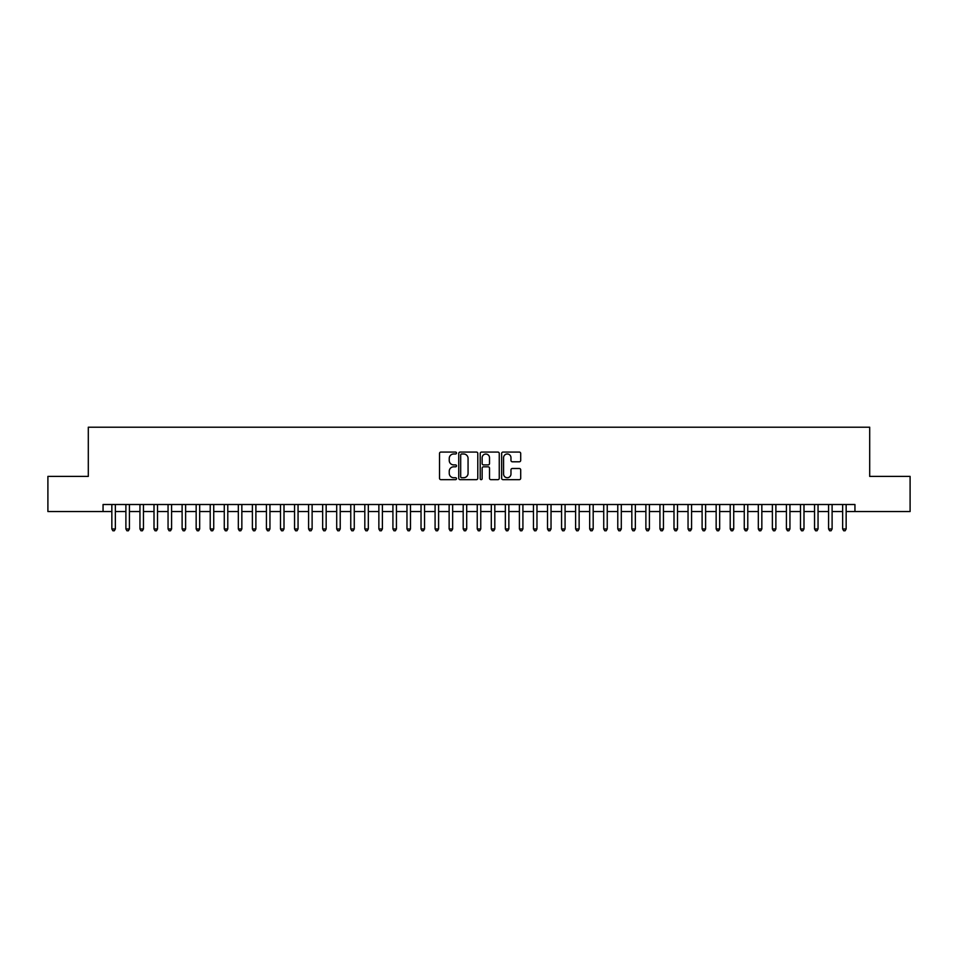 <?xml version="1.0" encoding="UTF-8"?>
<svg xmlns="http://www.w3.org/2000/svg" width="958" height="958" viewBox="0 0 958 958"><rect width="100%" height="100%" fill="white"/><g stroke="black" fill="none" stroke-linecap="round" stroke-linejoin="round"><path stroke-width="1.44" d="M456.511 453.026A0.97 0.97 0 0 0 455.553 452.068L440.896 452.068A1.377 1.377 0 0 0 439.518 453.445L439.518 478.27A1.377 1.377 0 0 0 440.896 479.659L455.553 479.659A0.97 0.97 0 0 0 456.511 478.689A0.97 0.97 0 0 0 455.553 477.719L453.649 477.719A4.419 4.419 0 0 1 449.242 473.312L449.242 471.24A4.419 4.419 0 0 1 453.649 466.821L455.553 466.821A0.97 0.97 0 0 0 456.511 465.863A0.97 0.97 0 0 0 455.553 464.893L453.649 464.893A4.419 4.419 0 0 1 449.242 460.475L449.242 458.415A4.419 4.419 0 0 1 453.649 453.996L455.553 453.996A0.97 0.97 0 0 0 456.511 453.026M519.32 461.792A1.377 1.377 0 0 0 520.697 460.415L520.697 453.445A1.377 1.377 0 0 0 519.32 452.068L503.034 452.068A1.377 1.377 0 0 0 501.657 453.445L501.657 478.27A1.377 1.377 0 0 0 503.034 479.659L519.32 479.659A1.377 1.377 0 0 0 520.697 478.27L520.697 469.863A1.377 1.377 0 0 0 519.32 468.486L512.35 468.486A1.377 1.377 0 0 0 510.973 469.863L510.973 474.03A3.688 3.688 0 0 1 507.285 477.719A3.688 3.688 0 0 1 503.585 474.03L503.585 457.685A3.688 3.688 0 0 1 507.285 453.996A3.688 3.688 0 0 1 510.973 457.685L510.973 460.415A1.377 1.377 0 0 0 512.35 461.792L519.32 461.792M103.057 511.536L47.9 511.536L47.9 476.401L88.304 476.401L88.304 427.208L869.696 427.208L869.696 476.401L910.1 476.401L910.1 511.536L854.943 511.536L854.943 504.507L103.057 504.507L103.057 511.536L111.847 511.536M477.791 453.445A1.377 1.377 0 0 0 476.413 452.068L460.139 452.068A1.377 1.377 0 0 0 458.75 453.445L458.75 478.27A1.377 1.377 0 0 0 460.139 479.659L476.413 479.659A1.377 1.377 0 0 0 477.791 478.27L477.791 453.445M481.587 452.068L497.861 452.068A1.377 1.377 0 0 1 499.25 453.445L499.25 478.27A1.377 1.377 0 0 1 497.861 479.659L490.903 479.659A1.377 1.377 0 0 1 489.514 478.27L489.514 468.211A1.377 1.377 0 0 0 488.137 466.821L483.515 466.821A1.377 1.377 0 0 0 482.137 468.211L482.137 478.689A0.97 0.97 0 0 1 481.167 479.659A0.97 0.97 0 0 1 480.209 478.689L480.209 453.445A1.377 1.377 0 0 1 481.587 452.068M115.355 511.536L125.893 511.536M129.414 511.536L139.952 511.536M143.46 511.536L154.01 511.536M157.519 511.536L168.057 511.536M171.578 511.536L182.116 511.536M185.624 511.536L196.162 511.536M199.683 511.536L210.221 511.536M213.73 511.536L224.28 511.536M227.788 511.536L238.326 511.536M241.847 511.536L252.385 511.536M255.894 511.536L266.432 511.536M269.952 511.536L280.49 511.536M283.999 511.536L294.549 511.536M298.058 511.536L308.596 511.536M312.116 511.536L322.654 511.536M326.163 511.536L336.701 511.536M340.222 511.536L350.76 511.536M354.268 511.536L364.818 511.536M368.327 511.536L378.865 511.536M382.386 511.536L392.924 511.536M396.432 511.536L406.97 511.536M410.491 511.536L421.029 511.536M424.538 511.536L435.088 511.536M438.596 511.536L449.134 511.536M452.655 511.536L463.193 511.536M466.702 511.536L477.24 511.536M480.76 511.536L491.298 511.536M494.807 511.536L505.345 511.536M508.866 511.536L519.404 511.536M522.912 511.536L533.462 511.536M536.971 511.536L547.509 511.536M551.03 511.536L561.568 511.536M565.076 511.536L575.614 511.536M579.135 511.536L589.673 511.536M593.182 511.536L603.732 511.536M607.24 511.536L617.778 511.536M621.299 511.536L631.837 511.536M635.346 511.536L645.884 511.536M649.404 511.536L659.942 511.536M663.451 511.536L674.001 511.536M677.51 511.536L688.048 511.536M691.568 511.536L702.106 511.536M705.615 511.536L716.153 511.536M719.674 511.536L730.212 511.536M733.72 511.536L744.27 511.536M747.779 511.536L758.317 511.536M761.838 511.536L772.376 511.536M775.884 511.536L786.422 511.536M789.943 511.536L800.481 511.536M803.99 511.536L814.54 511.536M818.048 511.536L828.586 511.536M832.107 511.536L842.645 511.536M846.154 511.536L854.943 511.536M461.648 453.996A0.97 0.97 0 0 0 460.69 454.966L460.69 476.761A0.97 0.97 0 0 0 461.648 477.719L463.648 477.719A4.419 4.419 0 0 0 468.067 473.312L468.067 458.415A4.419 4.419 0 0 0 463.648 453.996L461.648 453.996M489.514 457.756A3.688 3.688 0 0 0 485.826 454.068A3.688 3.688 0 0 0 482.137 457.756L482.137 463.516A1.377 1.377 0 0 0 483.515 464.893L488.137 464.893A1.377 1.377 0 0 0 489.514 463.516L489.514 457.756M115.355 504.507L115.355 528.96L111.847 528.96L111.847 504.507M115.355 528.96L114.301 530.792L112.9 530.792L111.847 528.96M129.414 504.507L129.414 528.96L125.893 528.96L125.893 504.507M129.414 528.96L128.36 530.792L126.947 530.792L125.893 528.96M143.46 504.507L143.46 528.96L139.952 528.96L139.952 504.507M143.46 528.96L142.407 530.792L141.006 530.792L139.952 528.96M157.519 504.507L157.519 528.96L154.01 528.96L154.01 504.507M157.519 528.96L156.465 530.792L155.064 530.792L154.01 528.96M171.578 504.507L171.578 528.96L168.057 528.96L168.057 504.507M171.578 528.96L170.524 530.792L169.111 530.792L168.057 528.96M185.624 504.507L185.624 528.96L182.116 528.96L182.116 504.507M185.624 528.96L184.571 530.792L183.17 530.792L182.116 528.96M199.683 504.507L199.683 528.96L196.162 528.96L196.162 504.507M199.683 528.96L198.629 530.792L197.216 530.792L196.162 528.96M213.73 504.507L213.73 528.96L210.221 528.96L210.221 504.507M213.73 528.96L212.676 530.792L211.275 530.792L210.221 528.96M227.788 504.507L227.788 528.96L224.28 528.96L224.28 504.507M227.788 528.96L226.735 530.792L225.334 530.792L224.28 528.96M241.847 504.507L241.847 528.96L238.326 528.96L238.326 504.507M241.847 528.96L240.793 530.792L239.38 530.792L238.326 528.96M255.894 504.507L255.894 528.96L252.385 528.96L252.385 504.507M255.894 528.96L254.84 530.792L253.439 530.792L252.385 528.96M269.952 504.507L269.952 528.96L266.432 528.96L266.432 504.507M269.952 528.96L268.899 530.792L267.486 530.792L266.432 528.96M283.999 504.507L283.999 528.96L280.49 528.96L280.49 504.507M283.999 528.96L282.945 530.792L281.544 530.792L280.49 528.96M298.058 504.507L298.058 528.96L294.549 528.96L294.549 504.507M298.058 528.96L297.004 530.792L295.603 530.792L294.549 528.96M312.116 504.507L312.116 528.96L308.596 528.96L308.596 504.507M312.116 528.96L311.063 530.792L309.65 530.792L308.596 528.96M326.163 504.507L326.163 528.96L322.654 528.96L322.654 504.507M326.163 528.96L325.109 530.792L323.708 530.792L322.654 528.96M340.222 504.507L340.222 528.96L336.701 528.96L336.701 504.507M340.222 528.96L339.168 530.792L337.755 530.792L336.701 528.96M354.268 504.507L354.268 528.96L350.76 528.96L350.76 504.507M354.268 528.96L353.215 530.792L351.814 530.792L350.76 528.96M368.327 504.507L368.327 528.96L364.818 528.96L364.818 504.507M368.327 528.96L367.273 530.792L365.872 530.792L364.818 528.96M382.386 504.507L382.386 528.96L378.865 528.96L378.865 504.507M382.386 528.96L381.332 530.792L379.919 530.792L378.865 528.96M396.432 504.507L396.432 528.96L392.924 528.96L392.924 504.507M396.432 528.96L395.379 530.792L393.978 530.792L392.924 528.96M410.491 504.507L410.491 528.96L406.97 528.96L406.97 504.507M410.491 528.96L409.437 530.792L408.024 530.792L406.97 528.96M424.538 504.507L424.538 528.96L421.029 528.96L421.029 504.507M424.538 528.96L423.484 530.792L422.083 530.792L421.029 528.96M438.596 504.507L438.596 528.96L435.088 528.96L435.088 504.507M438.596 528.96L437.543 530.792L436.141 530.792L435.088 528.96M452.655 504.507L452.655 528.96L449.134 528.96L449.134 504.507M452.655 528.96L451.589 530.792L450.188 530.792L449.134 528.96M466.702 504.507L466.702 528.96L463.193 528.96L463.193 504.507M466.702 528.96L465.648 530.792L464.247 530.792L463.193 528.96M480.76 504.507L480.76 528.96L477.24 528.96L477.24 504.507M480.76 528.96L479.707 530.792L478.293 530.792L477.24 528.96M494.807 504.507L494.807 528.96L491.298 528.96L491.298 504.507M494.807 528.96L493.753 530.792L492.352 530.792L491.298 528.96M508.866 504.507L508.866 528.96L505.345 528.96L505.345 504.507M508.866 528.96L507.812 530.792L506.411 530.792L505.345 528.96M522.912 504.507L522.912 528.96L519.404 528.96L519.404 504.507M522.912 528.96L521.859 530.792L520.457 530.792L519.404 528.96M536.971 504.507L536.971 528.96L533.462 528.96L533.462 504.507M536.971 528.96L535.917 530.792L534.516 530.792L533.462 528.96M551.03 504.507L551.03 528.96L547.509 528.96L547.509 504.507M551.03 528.96L549.976 530.792L548.563 530.792L547.509 528.96M565.076 504.507L565.076 528.96L561.568 528.96L561.568 504.507M565.076 528.96L564.023 530.792L562.621 530.792L561.568 528.96M579.135 504.507L579.135 528.96L575.614 528.96L575.614 504.507M579.135 528.96L578.081 530.792L576.668 530.792L575.614 528.96M593.182 504.507L593.182 528.96L589.673 528.96L589.673 504.507M593.182 528.96L592.128 530.792L590.727 530.792L589.673 528.96M607.24 504.507L607.24 528.96L603.732 528.96L603.732 504.507M607.24 528.96L606.186 530.792L604.785 530.792L603.732 528.96M621.299 504.507L621.299 528.96L617.778 528.96L617.778 504.507M621.299 528.96L620.245 530.792L618.832 530.792L617.778 528.96M635.346 504.507L635.346 528.96L631.837 528.96L631.837 504.507M635.346 528.96L634.292 530.792L632.891 530.792L631.837 528.96M649.404 504.507L649.404 528.96L645.884 528.96L645.884 504.507M649.404 528.96L648.35 530.792L646.937 530.792L645.884 528.96M663.451 504.507L663.451 528.96L659.942 528.96L659.942 504.507M663.451 528.96L662.397 530.792L660.996 530.792L659.942 528.96M677.51 504.507L677.51 528.96L674.001 528.96L674.001 504.507M677.51 528.96L676.456 530.792L675.055 530.792L674.001 528.96M691.568 504.507L691.568 528.96L688.048 528.96L688.048 504.507M691.568 528.96L690.514 530.792L689.101 530.792L688.048 528.96M705.615 504.507L705.615 528.96L702.106 528.96L702.106 504.507M705.615 528.96L704.561 530.792L703.16 530.792L702.106 528.96M719.674 504.507L719.674 528.96L716.153 528.96L716.153 504.507M719.674 528.96L718.62 530.792L717.207 530.792L716.153 528.96M733.72 504.507L733.72 528.96L730.212 528.96L730.212 504.507M733.72 528.96L732.666 530.792L731.265 530.792L730.212 528.96M747.779 504.507L747.779 528.96L744.27 528.96L744.27 504.507M747.779 528.96L746.725 530.792L745.324 530.792L744.27 528.96M761.838 504.507L761.838 528.96L758.317 528.96L758.317 504.507M761.838 528.96L760.784 530.792L759.371 530.792L758.317 528.96M775.884 504.507L775.884 528.96L772.376 528.96L772.376 504.507M775.884 528.96L774.83 530.792L773.429 530.792L772.376 528.96M789.943 504.507L789.943 528.96L786.422 528.96L786.422 504.507M789.943 528.96L788.889 530.792L787.476 530.792L786.422 528.96M803.99 504.507L803.99 528.96L800.481 528.96L800.481 504.507M803.99 528.96L802.936 530.792L801.535 530.792L800.481 528.96M818.048 504.507L818.048 528.96L814.54 528.96L814.54 504.507M818.048 528.96L816.994 530.792L815.593 530.792L814.54 528.96M832.107 504.507L832.107 528.96L828.586 528.96L828.586 504.507M832.107 528.96L831.053 530.792L829.64 530.792L828.586 528.96M846.154 504.507L846.154 528.96L842.645 528.96L842.645 504.507M846.154 528.96L845.1 530.792L843.699 530.792L842.645 528.96"/></g></svg>
